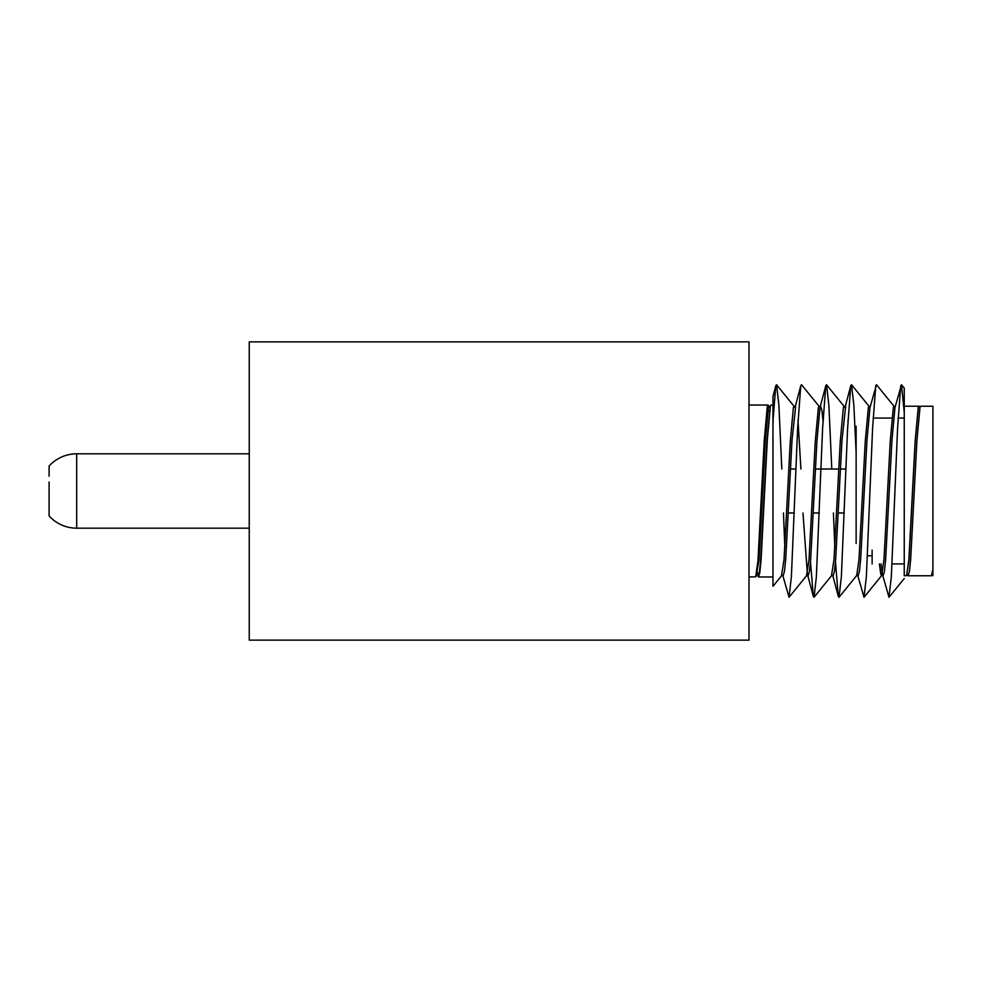 <?xml version="1.0" encoding="UTF-8"?>
<svg xmlns="http://www.w3.org/2000/svg" width="982" height="982" viewBox="0 0 982 982"><rect width="100%" height="100%" fill="white"/><g stroke="black" fill="none" stroke-linecap="round" stroke-linejoin="round"><path stroke-width="1.47" d="M748.996 640.129L748.996 341.871L249.244 341.871L249.244 640.129L748.996 640.129M904.25 563.791L904.25 412.366L901.488 384.723L904.25 388.123L904.25 575.759L906.595 575.612L908.866 559.74L915.114 441.409L918.231 407.334L919.078 406.364M908.154 575.759L931.353 575.759L932.9 569.658L932.9 406.241L920.637 406.241L919.987 407.469L916.942 440.537L910.658 559.728L909.418 571.61L907.945 575.636M769.52 411.372L769.434 410.697M768.734 406.609L767.961 405.038L767.335 406.143L764.217 440.673L757.969 560.697L755.698 576.815L748.996 576.962M757.895 575.759L758.534 576.962L759.81 572.752L761.087 560.084L767.335 439.85L770.379 406.241L771.03 405.038L772.981 405.038L772.981 583.05L772.981 464.24M757.036 570.628L757.441 573.537M772.981 560.697L772.981 576.962L758.534 576.962M756.238 575.391L759.037 559.642L765.285 441.483L768.415 407.456L769.029 406.364L770.354 406.364M773.19 422.37L773.018 420.21M770.207 407.014L766.991 440.611L760.694 559.63L759.467 571.487L758.19 575.636L756.533 575.636M784.029 559.63L790.277 441.483L793.395 407.456L794.021 406.364L795.678 406.364L791.983 440.611L785.735 559.004L784.446 571.487L783.182 575.636L781.525 575.636L784.029 559.63M800.907 469.015L798.01 420.21M823.162 422.37L821.934 410.513L820.657 406.364L820.007 407.591L816.963 440.611L810.666 559.63L809.438 571.487L808.161 575.636L806.517 575.636L809.021 559.63L815.256 441.483L818.387 407.456L819.013 406.364L820.326 406.364M834 559.63L840.248 441.483L843.366 407.456L843.992 406.364L845.649 406.364L841.955 440.611L835.707 559.004L834.43 571.487L833.153 575.636L831.496 575.636L834 559.63M848.153 422.37L847.982 420.21M856.132 452.616L853.861 405.21L851.517 384.723L850.743 385.852L847.613 428.091L841.365 576.79L839.021 597.277L856.721 575.489L858.992 559.642L865.24 441.483L868.358 407.456L868.984 406.364L870.298 406.364M894.209 406.511L876.496 384.723L869.978 407.591L866.946 440.611L860.649 559.63L859.41 571.487L858.145 575.636L856.599 575.636M879.381 563.926L880.854 574.544L881.713 575.489L883.984 559.63L890.22 441.483L893.35 407.456L893.964 406.364L895.289 406.364M901.488 384.723L894.97 407.591L891.926 440.611L885.629 559.63L884.401 571.487L883.125 575.636L881.48 575.636M906.644 575.55L908.964 559.642L915.212 441.483L918.33 407.456L918.956 406.364L920.429 406.364M919.974 407.53L916.918 440.611L910.621 559.63L909.393 571.487L908.117 575.636L906.693 575.489M807.364 573.783L802.981 512.985M882.327 573.783L881.026 563.926M931.587 575.612L932.9 570.284L932.9 575.636L931.562 575.636M872.126 550.129L872.126 563.926M49.1 476.209L49.1 466.069L49.1 476.209M856.132 543.512L856.132 426.237M249.244 453.819L76.682 453.819L76.682 528.181A37.181 37.181 0 0 1 49.1 515.931L49.1 481.99M932.9 570.284L932.9 569.658M757.38 573.783L756.95 571.303M781.758 575.489L772.981 586.291L772.981 573.66M900.776 385.595L897.585 428.091L891.337 576.79L888.992 597.277L882.793 575.636M875.784 385.595L872.605 428.091L866.357 576.79L864.013 597.277L857.814 575.636M839.021 597.277L838.247 596.148L835.486 561.79M834.847 547.502L833.423 512.985M831.791 469.015L828.869 405.21L826.525 384.723L825.752 385.852L822.621 428.091L816.373 576.79L814.029 597.277L813.317 596.405L810.494 561.79M819.246 406.511L801.533 384.723L800.76 385.852L797.642 428.091L791.394 576.79L789.049 597.277L782.85 575.636M784.864 547.502L783.452 512.985M781.807 469.015L778.898 405.21L776.553 384.723L775.78 385.852L772.981 420.983L772.981 414.846M772.981 405.038L772.981 396.433L775.841 385.595M904.25 406.241L918.857 406.241M748.996 405.038L767.961 405.038M892.049 563.926L904.25 563.926M867.474 555.763L872.126 555.763M76.682 453.819A37.181 37.181 0 0 0 49.1 466.069M845.919 469.015L840.469 469.015M838.812 469.015L815.477 469.015M795.948 469.015L790.485 469.015M763.849 469.015L762.756 469.015M844.274 512.985L838.383 512.985M819.295 512.985L813.403 512.985M794.303 512.985L788.411 512.985M76.682 528.181L249.244 528.181M873.072 418.074L891.865 418.074M898.064 418.074L904.25 418.074M881.713 575.489L864.013 597.277M869.217 406.511L851.517 384.723M844.225 406.511L826.525 384.723M831.729 575.489L814.029 597.277M806.75 575.489L789.049 597.277M794.254 406.511L776.553 384.723M769.262 406.511L768.194 405.185M756.766 575.489L755.698 576.815M888.992 597.277L904.25 578.508M770.379 406.241L770.023 407.591M795.015 407.591L800.821 385.595M807.83 575.636L813.317 596.405M820.007 407.591L825.813 385.595M832.822 575.636L838.309 596.405M844.986 407.591L850.805 385.595"/></g></svg>
